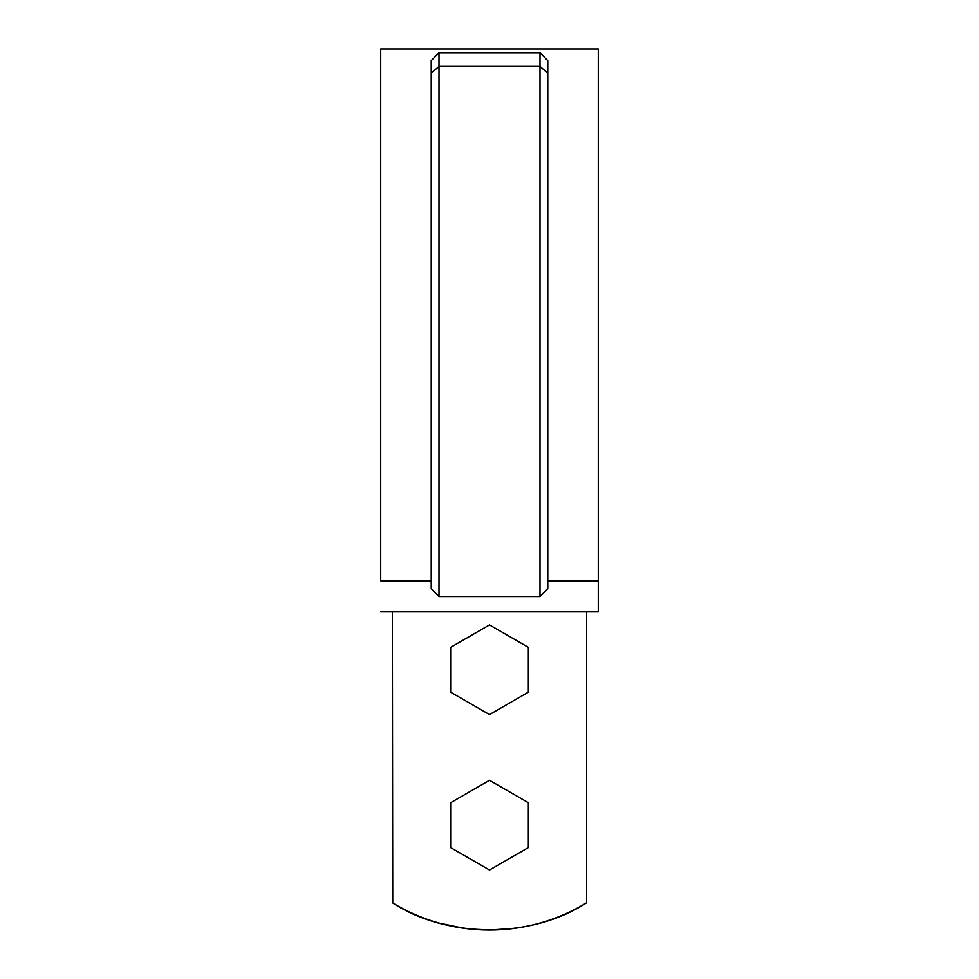 <?xml version="1.0" encoding="UTF-8"?>
<svg xmlns="http://www.w3.org/2000/svg" width="979" height="979" viewBox="0 0 979 979"><rect width="100%" height="100%" fill="white"/><g stroke="black" fill="none" stroke-linecap="round" stroke-linejoin="round"><path stroke-width="1.47" d="M586.237 902.993L586.629 902.76C572.005 911.682 556.439 918.461 539.943 923.099C556.439 918.461 571.993 911.682 586.629 902.76L586.629 611.851L586.629 902.76C572.005 911.682 556.439 918.461 539.943 923.099C523.447 927.737 506.632 930.05 489.5 930.05C472.367 930.05 455.553 927.737 439.057 923.099C422.561 918.461 407.007 911.682 392.371 902.76L392.371 611.851L392.75 902.993M540.384 922.977L539.943 923.099C523.447 927.737 506.632 930.05 489.5 930.05C472.367 930.05 455.553 927.737 439.057 923.099L464.034 928.312L439.485 923.221M489.5 930.05L514.893 928.325L489.5 930.05M392.371 902.76C447.158 938.751 531.842 938.751 586.629 902.76M598.279 611.851L380.721 611.851L598.279 611.851L598.279 580.78L598.279 611.851M380.721 580.78L380.721 48.95L380.721 580.78L431.225 580.78L380.721 580.78L380.721 48.95L598.279 48.95L598.279 580.78L547.775 580.78L598.279 580.78L598.279 48.95L598.279 580.78M547.775 588.673L540.004 596.554L438.996 596.554L431.225 588.673L438.996 596.554L540.004 596.554L547.775 588.673L547.775 73.192L547.775 588.673M431.225 60.563L438.996 52.793L431.225 60.563L431.225 588.673L431.225 73.192L438.996 66.327L540.004 66.327L540.004 596.554L540.004 52.793L547.775 60.563L540.004 52.793L540.004 66.327L547.775 73.192L540.004 66.327L438.996 66.327L438.996 596.554L438.996 66.327L431.225 73.192L431.225 60.563L438.996 52.793L540.004 52.793L547.775 60.563L547.775 73.192L547.775 60.563M431.213 60.576L438.996 52.793L438.996 66.327L438.996 52.793L540.004 52.793L547.787 60.576M450.646 647.327L450.646 692.177L450.646 647.327L489.5 624.896L528.354 647.327L528.354 692.177L489.5 714.609L450.646 692.177L489.5 714.609L528.354 692.177L528.354 647.327L489.5 624.896L450.646 647.327M450.646 802.719L450.646 847.581L450.646 802.719L489.5 780.287L528.354 802.719L528.354 847.581L489.5 870.013L450.646 847.581L489.5 870.013L528.354 847.581L528.354 802.719L489.5 780.287L450.646 802.719"/></g></svg>
